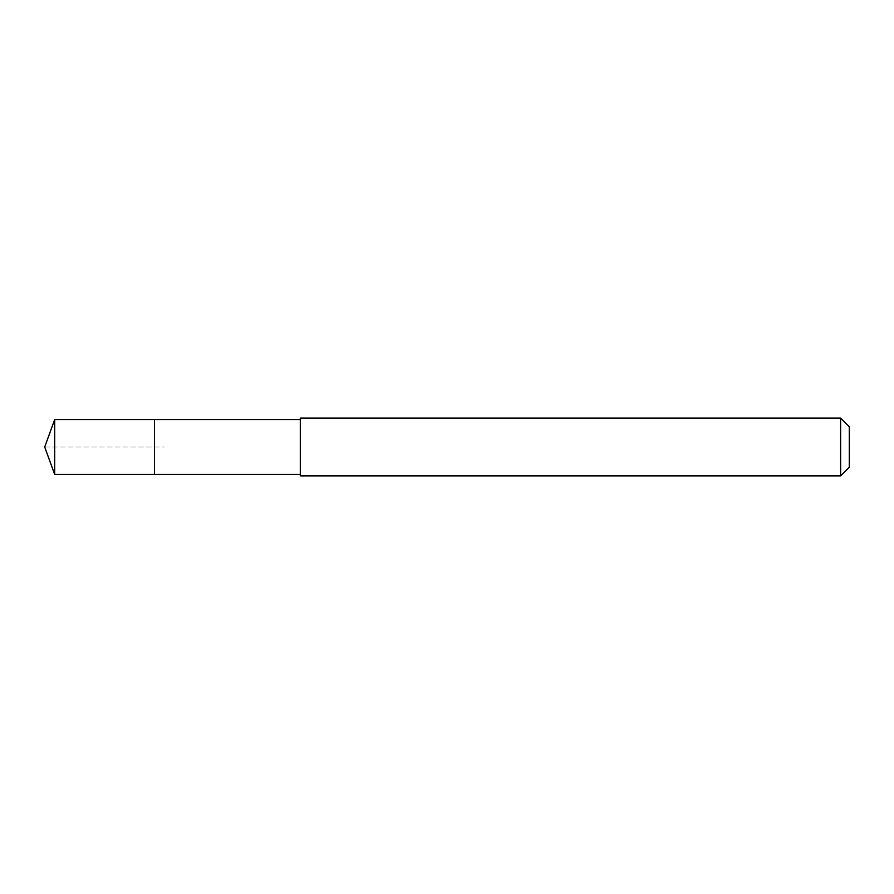 <?xml version="1.0" encoding="UTF-8"?>
<svg xmlns="http://www.w3.org/2000/svg" width="894" height="894" viewBox="0 0 894 894"><rect width="100%" height="100%" fill="white"/><g stroke="black" fill="none" stroke-linecap="round" stroke-linejoin="round"><path stroke-width="0.67" stroke-dasharray="4.47 3.35" d="M154.506 419.554L154.506 474.446L154.506 419.554M54.69 474.446L54.69 419.554M300.295 474.446L300.295 419.554L300.295 474.446M300.295 475.899L300.295 418.101M840.628 418.101L840.628 475.899M849.3 426.773L849.3 467.227M44.7 447L164.496 447L44.7 447"/><path stroke-width="1.34" d="M300.295 419.554L54.69 419.554L54.69 474.446L154.506 474.446L154.506 419.554L154.506 474.446L300.295 474.446M54.69 474.446L44.7 447L54.69 419.554M300.295 418.101L300.295 475.899L840.628 475.899L840.628 418.101L300.295 418.101M840.628 418.101L849.3 426.773L849.3 467.227L840.628 475.899"/></g></svg>
